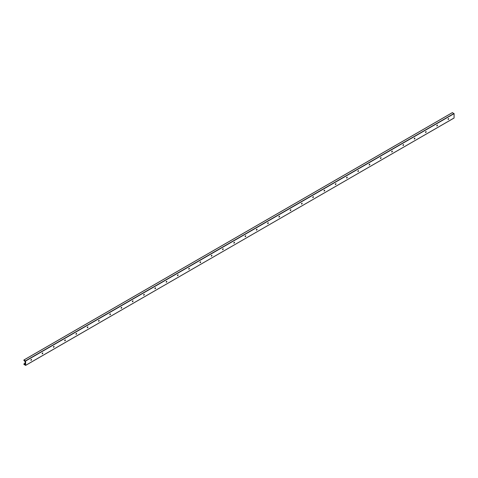 <?xml version="1.0" encoding="UTF-8"?>
<svg xmlns="http://www.w3.org/2000/svg" width="478" height="478" viewBox="0 0 478 478"><rect width="100%" height="100%" fill="white"/><g stroke="black" fill="none" stroke-linecap="round" stroke-linejoin="round"><path stroke-width="0.72" d="M30.968 360.352A1.147 0.663 120 0 0 31.482 359.456M31.47 359.432A0.55 0.317 -60 0 1 30.939 360.352M30.885 360.155A0.55 0.317 -60 0 1 31.548 359.456A0.55 0.317 -60 0 1 30.885 360.155M42.243 353.845A1.147 0.663 120 0 0 42.763 352.943M42.745 352.925A0.55 0.317 -60 0 1 42.213 353.845M42.16 353.648A0.55 0.317 -60 0 1 42.823 352.949A0.55 0.317 -60 0 1 42.16 353.648M53.518 347.333A1.147 0.663 120 0 0 54.038 346.436M54.02 346.413A0.55 0.317 -60 0 1 53.488 347.333M53.434 347.136A0.55 0.317 -60 0 1 54.098 346.436A0.55 0.317 -60 0 1 53.434 347.136M64.793 340.826A1.147 0.663 120 0 0 65.313 339.924A0.55 0.317 -60 0 1 64.763 340.826M64.709 340.629A0.55 0.317 -60 0 1 65.372 339.93A0.55 0.317 -60 0 1 64.709 340.629M76.068 334.313A1.147 0.663 120 0 0 76.588 333.417M76.57 333.393A0.55 0.317 -60 0 1 76.038 334.313M75.984 334.116A0.55 0.317 -60 0 1 76.647 333.417A0.55 0.317 -60 0 1 75.984 334.116M87.343 327.806A1.147 0.663 120 0 0 87.862 326.904M87.844 326.886A0.55 0.317 -60 0 1 87.319 327.806M87.259 327.609A0.55 0.317 -60 0 1 87.922 326.91A0.55 0.317 -60 0 1 87.259 327.609M98.617 321.294A1.147 0.663 120 0 0 99.137 320.397M99.125 320.374A0.55 0.317 -60 0 1 98.593 321.294M98.534 321.096A0.55 0.317 -60 0 1 99.197 320.397A0.55 0.317 -60 0 1 98.534 321.096M110.4 313.867A0.55 0.317 -60 0 1 109.868 314.787A1.147 0.663 120 0 0 110.412 313.885M109.815 314.59A0.55 0.317 -60 0 1 110.472 313.891A0.55 0.317 -60 0 1 109.815 314.59M121.167 308.274A1.147 0.663 120 0 0 121.687 307.378M121.675 307.354A0.55 0.317 -60 0 1 121.143 308.274M121.089 308.077A0.55 0.317 -60 0 1 121.747 307.378A0.55 0.317 -60 0 1 121.089 308.077M132.448 301.767A1.147 0.663 120 0 0 132.962 300.865M132.95 300.847A0.55 0.317 -60 0 1 132.418 301.767M132.364 301.57A0.55 0.317 -60 0 1 133.021 300.871A0.55 0.317 -60 0 1 132.364 301.57M143.723 295.255A1.147 0.663 120 0 0 144.237 294.358M144.225 294.334A0.55 0.317 -60 0 1 143.693 295.255M143.639 295.057A0.55 0.317 -60 0 1 144.302 294.358A0.55 0.317 -60 0 1 143.639 295.057M154.997 288.748A1.147 0.663 120 0 0 155.517 287.846M155.499 287.828A0.55 0.317 -60 0 1 154.968 288.748M154.914 288.551A0.55 0.317 -60 0 1 155.577 287.852A0.55 0.317 -60 0 1 154.914 288.551M166.272 282.235A1.147 0.663 120 0 0 166.792 281.339M166.774 281.315A0.55 0.317 -60 0 1 166.242 282.235M166.189 282.038A0.55 0.317 -60 0 1 166.852 281.339A0.55 0.317 -60 0 1 166.189 282.038M177.547 275.728A1.147 0.663 120 0 0 178.067 274.826A0.55 0.317 -60 0 1 177.517 275.728M177.463 275.531A0.55 0.317 -60 0 1 178.127 274.832A0.55 0.317 -60 0 1 177.463 275.531M188.822 269.216A1.147 0.663 120 0 0 189.342 268.319M189.324 268.295A0.55 0.317 -60 0 1 188.792 269.216M188.738 269.018A0.55 0.317 -60 0 1 189.402 268.319A0.55 0.317 -60 0 1 188.738 269.018M200.097 262.709A1.147 0.663 120 0 0 200.617 261.807A0.55 0.317 -60 0 1 200.073 262.709M200.013 262.506A0.55 0.317 -60 0 1 200.676 261.813A0.55 0.317 -60 0 1 200.013 262.506M211.372 256.196A1.147 0.663 120 0 0 211.891 255.3M211.879 255.276A0.55 0.317 -60 0 1 211.348 256.196M211.288 255.999A0.55 0.317 -60 0 1 211.951 255.3A0.55 0.317 -60 0 1 211.288 255.999M222.646 249.689A1.147 0.663 120 0 0 223.166 248.787M223.154 248.769A0.55 0.317 -60 0 1 222.623 249.689M222.569 249.486A0.55 0.317 -60 0 1 223.226 248.793A0.55 0.317 -60 0 1 222.569 249.486M233.921 243.177A1.147 0.663 120 0 0 234.441 242.28M234.429 242.256A0.55 0.317 -60 0 1 233.897 243.177M233.844 242.979A0.55 0.317 -60 0 1 234.501 242.28A0.55 0.317 -60 0 1 233.844 242.979M245.202 236.67A1.147 0.663 120 0 0 245.716 235.768M245.704 235.744A0.55 0.317 -60 0 1 245.172 236.67M245.118 236.467A0.55 0.317 -60 0 1 245.776 235.774A0.55 0.317 -60 0 1 245.118 236.467M256.477 230.157A1.147 0.663 120 0 0 256.991 229.261M256.979 229.237A0.55 0.317 -60 0 1 256.447 230.157M256.393 229.96A0.55 0.317 -60 0 1 257.056 229.261A0.55 0.317 -60 0 1 256.393 229.96M267.752 223.65A1.147 0.663 120 0 0 268.272 222.748M268.254 222.724A0.55 0.317 -60 0 1 267.722 223.65M267.668 223.447A0.55 0.317 -60 0 1 268.331 222.754A0.55 0.317 -60 0 1 267.668 223.447M279.027 217.137A1.147 0.663 120 0 0 279.546 216.241M279.528 216.217A0.55 0.317 -60 0 1 278.997 217.137M278.943 216.94A0.55 0.317 -60 0 1 279.606 216.241A0.55 0.317 -60 0 1 278.943 216.94M290.301 210.631A1.147 0.663 120 0 0 290.821 209.728M290.803 209.705A0.55 0.317 -60 0 1 290.271 210.631M290.218 210.428A0.55 0.317 -60 0 1 290.881 209.734A0.55 0.317 -60 0 1 290.218 210.428M301.576 204.118A1.147 0.663 120 0 0 302.096 203.222M302.078 203.198A0.55 0.317 -60 0 1 301.546 204.118M301.493 203.921A0.55 0.317 -60 0 1 302.156 203.222A0.55 0.317 -60 0 1 301.493 203.921M312.851 197.611A1.147 0.663 120 0 0 313.371 196.709A0.55 0.317 -60 0 1 312.827 197.611M312.767 197.408A0.55 0.317 -60 0 1 313.431 196.715A0.55 0.317 -60 0 1 312.767 197.408M324.634 190.178A0.55 0.317 -60 0 1 324.102 191.098A1.147 0.663 120 0 0 324.646 190.202M324.042 190.901A0.55 0.317 -60 0 1 324.705 190.202A0.55 0.317 -60 0 1 324.042 190.901M335.401 184.592A1.147 0.663 120 0 0 335.92 183.689M335.909 183.666A0.55 0.317 -60 0 1 335.377 184.592M335.323 184.389A0.55 0.317 -60 0 1 335.98 183.689A0.55 0.317 -60 0 1 335.323 184.389M346.675 178.079A1.147 0.663 120 0 0 347.195 177.183M347.183 177.159A0.55 0.317 -60 0 1 346.652 178.079M346.598 177.882A0.55 0.317 -60 0 1 347.255 177.183A0.55 0.317 -60 0 1 346.598 177.882M357.956 171.572A1.147 0.663 120 0 0 358.47 170.67M358.458 170.646A0.55 0.317 -60 0 1 357.926 171.566M357.873 171.369A0.55 0.317 -60 0 1 358.536 170.67A0.55 0.317 -60 0 1 357.873 171.369M369.231 165.059A1.147 0.663 120 0 0 369.751 164.163M369.733 164.139A0.55 0.317 -60 0 1 369.201 165.059M369.147 164.862A0.55 0.317 -60 0 1 369.811 164.163A0.55 0.317 -60 0 1 369.147 164.862M380.506 158.553A1.147 0.663 120 0 0 381.026 157.65M381.008 157.626A0.55 0.317 -60 0 1 380.476 158.547M380.422 158.349A0.55 0.317 -60 0 1 381.085 157.65A0.55 0.317 -60 0 1 380.422 158.349M391.781 152.04A1.147 0.663 120 0 0 392.301 151.144M392.283 151.12A0.55 0.317 -60 0 1 391.751 152.04M391.697 151.843A0.55 0.317 -60 0 1 392.36 151.144A0.55 0.317 -60 0 1 391.697 151.843M403.056 145.533A1.147 0.663 120 0 0 403.575 144.631M403.557 144.607A0.55 0.317 -60 0 1 403.026 145.527M402.972 145.33A0.55 0.317 -60 0 1 403.635 144.631A0.55 0.317 -60 0 1 402.972 145.33M414.33 139.02A1.147 0.663 120 0 0 414.85 138.124A0.55 0.317 -60 0 1 414.301 139.02M414.247 138.823A0.55 0.317 -60 0 1 414.91 138.124A0.55 0.317 -60 0 1 414.247 138.823M425.605 132.514A1.147 0.663 120 0 0 426.125 131.611M426.113 131.587A0.55 0.317 -60 0 1 425.581 132.508M425.522 132.31A0.55 0.317 -60 0 1 426.185 131.611A0.55 0.317 -60 0 1 425.522 132.31M436.88 126.001A1.147 0.663 120 0 0 437.4 125.105M437.388 125.081A0.55 0.317 -60 0 1 436.856 126.001M436.796 125.804A0.55 0.317 -60 0 1 437.46 125.105A0.55 0.317 -60 0 1 436.796 125.804M448.155 119.494A1.147 0.663 120 0 0 448.675 118.592M448.663 118.568A0.55 0.317 -60 0 1 448.131 119.488M448.077 119.291A0.55 0.317 -60 0 1 448.734 118.592A0.55 0.317 -60 0 1 448.077 119.291M454.1 117.97L25.603 365.413L23.9 364.344L23.924 363.86L24.611 364.451L25.101 364.051L25.077 361.517L23.9 360.454L23.93 359.964L25.633 361.033L25.633 365.341L454.07 118.036L454.1 113.656L452.367 112.659M448.651 118.687L448.155 118.974M437.376 125.2L436.88 125.487M426.101 131.707L425.605 131.994M414.82 138.22L414.33 138.506M403.546 144.726L403.056 145.013M392.271 151.239L391.775 151.526M380.996 157.746L380.5 158.033M369.721 164.259L369.225 164.546M358.446 170.766L357.95 171.052M347.171 177.278L346.675 177.565M335.897 183.785L335.401 184.072M324.622 190.298L324.126 190.585M313.347 196.805L312.851 197.091M302.066 203.317L301.576 203.604M290.791 209.824L290.295 210.111M279.516 216.337L279.021 216.624M268.242 222.844L267.746 223.13M256.967 229.356L256.471 229.643M245.692 235.863L245.196 236.15M234.417 242.376L233.921 242.663M223.142 248.883L222.646 249.169M211.868 255.395L211.372 255.682M200.593 261.902L200.097 262.189M189.312 268.415L188.822 268.702M178.037 274.922L177.541 275.209M166.762 281.434L166.266 281.721M155.487 287.941L154.992 288.228M144.213 294.454L143.717 294.741M132.938 300.967L132.442 301.248M121.663 307.474L121.167 307.76M110.388 313.986L109.892 314.267M99.113 320.493L98.617 320.78M87.838 327.006L87.343 327.287M76.558 333.513L76.068 333.799M65.283 340.025L64.787 340.306M54.008 346.532L53.512 346.819M42.733 353.045L42.237 353.326M31.458 359.552L30.962 359.838M25.077 363.238L23.984 363.866M448.621 118.783L448.113 119.07M437.346 125.29L436.838 125.583M426.065 131.803L425.563 132.089M414.79 138.309L414.289 138.602M403.516 144.822L403.014 145.109M392.241 151.329L391.739 151.622M380.966 157.842L380.464 158.128M369.691 164.348L369.189 164.641M358.416 170.861L357.908 171.148M347.142 177.368L346.634 177.661M335.867 183.881L335.359 184.167M324.586 190.387L324.084 190.68M313.311 196.9L312.809 197.187M302.036 203.407L301.534 203.7M290.761 209.92L290.26 210.206M279.487 216.426L278.985 216.719M268.212 222.939L267.71 223.226M256.937 229.446L256.435 229.739M245.662 235.959L245.154 236.246M234.387 242.466L233.879 242.758M223.112 248.978L222.605 249.265M211.832 255.485L211.33 255.778M200.557 261.998L200.055 262.285M189.282 268.505L188.78 268.797M178.007 275.017L177.505 275.304M166.732 281.524L166.23 281.817M155.458 288.037L154.956 288.324M144.183 294.544L143.681 294.836M132.908 301.056L132.4 301.349M121.633 307.563L121.125 307.856M110.358 314.076L109.85 314.369M99.077 320.583L98.576 320.875M87.803 327.095L87.301 327.388M76.528 333.602L76.026 333.895M65.253 340.115L64.751 340.408M53.978 346.622L53.476 346.914M42.703 353.134L42.201 353.427M31.429 359.641L30.927 359.934M25.077 363.31L24.031 363.913M25.077 363.806L24.282 364.26M25.077 364.176L24.611 364.451M452.475 112.593L24.008 359.97M453.992 113.477L25.525 360.848M454.1 113.656L25.633 361.033M454.07 118.036L25.603 365.413M448.663 118.64L448.185 118.914M437.388 125.152L436.91 125.427M426.113 131.659L425.635 131.934M414.838 138.172L414.36 138.447M403.563 144.679L403.085 144.953M392.289 151.191L391.805 151.466M381.014 157.698L380.53 157.973M369.733 164.211L369.255 164.486M358.458 170.718L357.98 170.999M347.183 177.23L346.705 177.505M335.909 183.737L335.431 184.018M324.634 190.25L324.156 190.525M313.359 196.757L312.881 197.038M302.084 203.269L301.606 203.544M290.809 209.776L290.331 210.057M279.534 216.289L279.05 216.564M268.26 222.796L267.776 223.077M256.979 229.309L256.501 229.583M245.704 235.815L245.226 236.096M234.429 242.328L233.951 242.603M223.154 248.835L222.676 249.116M211.879 255.348L211.401 255.622M200.605 261.854L200.127 262.135M189.33 268.367L188.852 268.642M178.055 274.874L177.577 275.155M166.78 281.387L166.296 281.661M155.505 287.893L155.021 288.174M144.225 294.406L143.747 294.681M132.95 300.913L132.472 301.194M121.675 307.426L121.197 307.701M110.4 313.932L109.922 314.213M99.125 320.445L98.647 320.72M87.85 326.952L87.372 327.233M76.576 333.465L76.098 333.74M65.301 339.972L64.823 340.252M54.026 346.484L53.542 346.759M42.751 352.991L42.267 353.272M31.47 359.504L30.992 359.779M25.077 363.196L23.924 363.86M452.397 112.587L23.93 359.964"/></g></svg>
